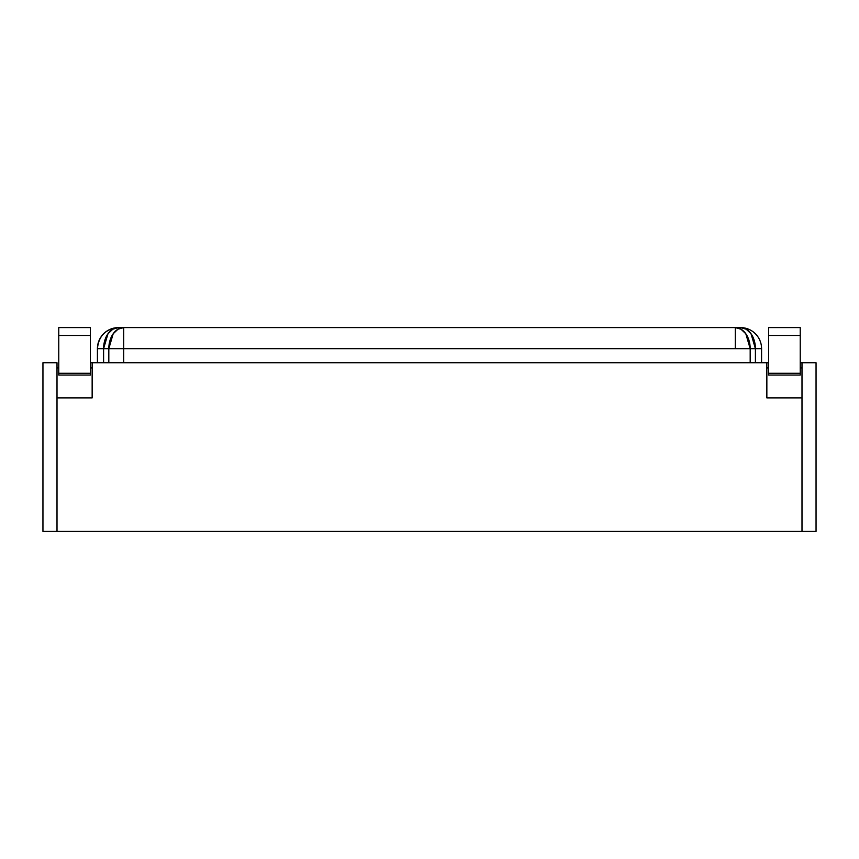 <?xml version="1.0" encoding="UTF-8"?>
<svg xmlns="http://www.w3.org/2000/svg" width="859" height="859" viewBox="0 0 859 859"><rect width="100%" height="100%" fill="white"/><g stroke="black" fill="none" stroke-linecap="round" stroke-linejoin="round"><path stroke-width="1.29" d="M58.766 327.676L58.766 375.05L90.388 375.05L90.388 373.278L58.766 373.278L58.766 375.05L90.388 375.05L90.388 335.472L58.766 335.472L58.766 373.278L90.388 373.278L90.388 327.59L58.766 327.59L58.766 335.472L90.388 335.472L90.388 327.676M801.995 362.734L816.05 362.734L816.05 531.41L816.05 362.734L801.995 362.734L801.995 397.878L766.851 397.878L766.851 362.734L768.612 362.734L92.149 362.734L766.851 362.734L766.851 397.878L801.995 397.878L801.995 531.41L801.995 362.734L800.234 362.734L801.995 362.734M57.005 362.734L42.95 362.734L57.005 362.734L57.005 531.41L57.005 362.734M90.388 362.734L92.149 362.734L92.149 397.878L57.005 397.878L92.149 397.878L92.149 362.734L90.388 362.734M766.851 367.942L768.612 367.942L766.851 367.942M800.234 367.942L801.995 367.942L800.234 367.942M42.95 362.734L42.95 531.41L816.05 531.41L42.95 531.41L42.95 362.734M111.101 337.458L113.184 333.764L118.016 329.201L123.717 327.59L118.499 327.59A21.088 14.914 90 0 0 103.595 348.679L107.966 333.764L112.797 329.201L118.499 327.59C105.7 328.836 98.667 335.869 97.421 348.679L103.595 348.679L103.595 362.734L103.595 348.679L97.421 348.679L97.421 362.734L97.421 348.679A21.088 21.088 0 0 1 118.499 327.59L740.501 327.59A21.088 21.088 0 0 1 761.579 348.679L755.405 348.679L755.405 362.734L755.405 348.679L761.579 348.679A21.088 21.088 0 0 0 740.501 327.59L746.203 329.201L751.034 333.764L755.405 348.679A21.088 14.914 -90 0 0 740.501 327.59L735.283 327.59L740.984 329.201L745.816 333.764L747.899 337.458M750.186 348.668L750.186 362.734L750.186 348.679L123.717 348.679L123.717 362.734L123.717 348.679L735.283 348.679L735.283 327.59L123.717 327.59L118.016 329.201L113.184 333.764L108.814 348.679L108.814 362.734L108.814 348.679A21.088 14.914 -90 0 1 123.717 327.59L123.717 348.679L108.814 348.679L123.717 348.679L123.717 327.59M761.579 362.734L761.579 348.679L761.579 362.734M750.186 348.679L755.405 348.679L750.186 348.679L745.816 333.764L740.984 329.201L735.283 327.59L735.283 348.679L750.186 348.679A21.088 14.914 90 0 0 735.283 327.59M103.595 348.679L108.814 348.679L103.595 348.679M57.005 367.942L58.766 367.942L57.005 367.942M90.388 367.942L92.149 367.942L90.388 367.942M755.405 348.668L753.118 337.458M768.612 327.676L768.612 375.05L800.234 375.05L800.234 373.278L768.612 373.278L768.612 375.05L800.234 375.05L800.234 335.472L768.612 335.472L768.612 373.278L800.234 373.278L800.234 327.59L768.612 327.59L768.612 335.472L800.234 335.472L800.234 327.676"/></g></svg>
